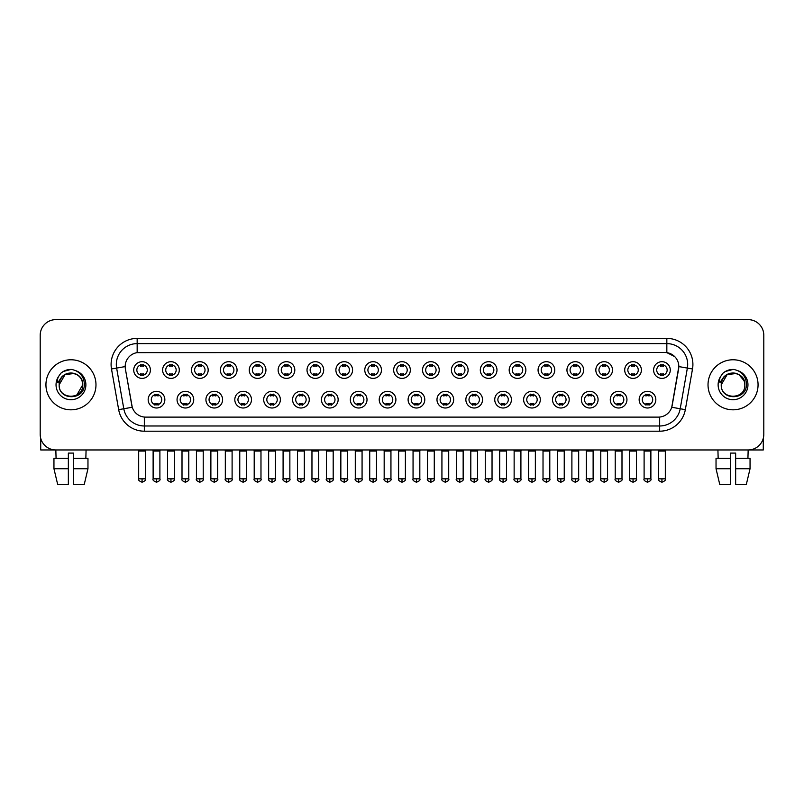 <?xml version="1.0" encoding="UTF-8"?>
<svg xmlns="http://www.w3.org/2000/svg" width="804" height="804" viewBox="0 0 804 804"><rect width="100%" height="100%" fill="white"/><g stroke="black" fill="none" stroke-linecap="round" stroke-linejoin="round"><path stroke-width="1.21" d="M193.734 399.658A8.341 8.341 0 0 1 185.392 408A8.341 8.341 0 0 1 177.051 399.658A8.341 8.341 0 0 1 185.392 391.317A8.341 8.341 0 0 1 193.734 399.658M180.176 399.658A5.216 5.216 0 0 0 185.392 404.864A5.216 5.216 0 0 0 190.598 399.658A5.216 5.216 0 0 0 185.392 394.442A5.216 5.216 0 0 0 180.176 399.658M222.607 399.658A8.341 8.341 0 0 1 214.266 408A8.341 8.341 0 0 1 205.924 399.658A8.341 8.341 0 0 1 214.266 391.317A8.341 8.341 0 0 1 222.607 399.658M209.06 399.658A5.216 5.216 0 0 0 214.266 404.864A5.216 5.216 0 0 0 219.482 399.658A5.216 5.216 0 0 0 214.266 394.442A5.216 5.216 0 0 0 209.06 399.658M251.491 399.658A8.341 8.341 0 0 1 243.15 408A8.341 8.341 0 0 1 234.808 399.658A8.341 8.341 0 0 1 243.15 391.317A8.341 8.341 0 0 1 251.491 399.658M237.944 399.658A5.216 5.216 0 0 0 243.15 404.864A5.216 5.216 0 0 0 248.366 399.658A5.216 5.216 0 0 0 243.15 394.442A5.216 5.216 0 0 0 237.944 399.658M280.375 399.658A8.341 8.341 0 0 1 272.033 408A8.341 8.341 0 0 1 263.692 399.658A8.341 8.341 0 0 1 272.033 391.317A8.341 8.341 0 0 1 280.375 399.658M266.817 399.658A5.216 5.216 0 0 0 272.033 404.864A5.216 5.216 0 0 0 277.249 399.658A5.216 5.216 0 0 0 272.033 394.442A5.216 5.216 0 0 0 266.817 399.658M309.259 399.658A8.341 8.341 0 0 1 300.917 408A8.341 8.341 0 0 1 292.576 399.658A8.341 8.341 0 0 1 300.917 391.317A8.341 8.341 0 0 1 309.259 399.658M295.701 399.658A5.216 5.216 0 0 0 300.917 404.864A5.216 5.216 0 0 0 306.133 399.658A5.216 5.216 0 0 0 300.917 394.442A5.216 5.216 0 0 0 295.701 399.658M338.142 399.658A8.341 8.341 0 0 1 329.801 408A8.341 8.341 0 0 1 321.459 399.658A8.341 8.341 0 0 1 329.801 391.317A8.341 8.341 0 0 1 338.142 399.658M324.585 399.658A5.216 5.216 0 0 0 329.801 404.864A5.216 5.216 0 0 0 335.007 399.658A5.216 5.216 0 0 0 329.801 394.442A5.216 5.216 0 0 0 324.585 399.658M367.016 399.658A8.341 8.341 0 0 1 358.674 408A8.341 8.341 0 0 1 350.333 399.658A8.341 8.341 0 0 1 358.674 391.317A8.341 8.341 0 0 1 367.016 399.658M353.469 399.658A5.216 5.216 0 0 0 358.674 404.864A5.216 5.216 0 0 0 363.89 399.658A5.216 5.216 0 0 0 358.674 394.442A5.216 5.216 0 0 0 353.469 399.658M395.9 399.658A8.341 8.341 0 0 1 387.558 408A8.341 8.341 0 0 1 379.217 399.658A8.341 8.341 0 0 1 387.558 391.317A8.341 8.341 0 0 1 395.9 399.658M382.342 399.658A5.216 5.216 0 0 0 387.558 404.864A5.216 5.216 0 0 0 392.774 399.658A5.216 5.216 0 0 0 387.558 394.442A5.216 5.216 0 0 0 382.342 399.658M424.783 399.658A8.341 8.341 0 0 1 416.442 408A8.341 8.341 0 0 1 408.1 399.658A8.341 8.341 0 0 1 416.442 391.317A8.341 8.341 0 0 1 424.783 399.658M411.226 399.658A5.216 5.216 0 0 0 416.442 404.864A5.216 5.216 0 0 0 421.658 399.658A5.216 5.216 0 0 0 416.442 394.442A5.216 5.216 0 0 0 411.226 399.658M453.667 399.658A8.341 8.341 0 0 1 445.326 408A8.341 8.341 0 0 1 436.984 399.658A8.341 8.341 0 0 1 445.326 391.317A8.341 8.341 0 0 1 453.667 399.658M440.11 399.658A5.216 5.216 0 0 0 445.326 404.864A5.216 5.216 0 0 0 450.531 399.658A5.216 5.216 0 0 0 445.326 394.442A5.216 5.216 0 0 0 440.11 399.658M482.541 399.658A8.341 8.341 0 0 1 474.199 408A8.341 8.341 0 0 1 465.858 399.658A8.341 8.341 0 0 1 474.199 391.317A8.341 8.341 0 0 1 482.541 399.658M468.993 399.658A5.216 5.216 0 0 0 474.199 404.864A5.216 5.216 0 0 0 479.415 399.658A5.216 5.216 0 0 0 474.199 394.442A5.216 5.216 0 0 0 468.993 399.658M511.424 399.658A8.341 8.341 0 0 1 503.083 408A8.341 8.341 0 0 1 494.741 399.658A8.341 8.341 0 0 1 503.083 391.317A8.341 8.341 0 0 1 511.424 399.658M497.867 399.658A5.216 5.216 0 0 0 503.083 404.864A5.216 5.216 0 0 0 508.299 399.658A5.216 5.216 0 0 0 503.083 394.442A5.216 5.216 0 0 0 497.867 399.658M540.308 399.658A8.341 8.341 0 0 1 531.967 408A8.341 8.341 0 0 1 523.625 399.658A8.341 8.341 0 0 1 531.967 391.317A8.341 8.341 0 0 1 540.308 399.658M526.751 399.658A5.216 5.216 0 0 0 531.967 404.864A5.216 5.216 0 0 0 537.183 399.658A5.216 5.216 0 0 0 531.967 394.442A5.216 5.216 0 0 0 526.751 399.658M569.192 399.658A8.341 8.341 0 0 1 560.85 408A8.341 8.341 0 0 1 552.509 399.658A8.341 8.341 0 0 1 560.85 391.317A8.341 8.341 0 0 1 569.192 399.658M555.634 399.658A5.216 5.216 0 0 0 560.85 404.864A5.216 5.216 0 0 0 566.056 399.658A5.216 5.216 0 0 0 560.85 394.442A5.216 5.216 0 0 0 555.634 399.658M598.075 399.658A8.341 8.341 0 0 1 589.734 408A8.341 8.341 0 0 1 581.392 399.658A8.341 8.341 0 0 1 589.734 391.317A8.341 8.341 0 0 1 598.075 399.658M584.518 399.658A5.216 5.216 0 0 0 589.734 404.864A5.216 5.216 0 0 0 594.94 399.658A5.216 5.216 0 0 0 589.734 394.442A5.216 5.216 0 0 0 584.518 399.658M626.949 399.658A8.341 8.341 0 0 1 618.608 408A8.341 8.341 0 0 1 610.266 399.658A8.341 8.341 0 0 1 618.608 391.317A8.341 8.341 0 0 1 626.949 399.658M613.402 399.658A5.216 5.216 0 0 0 618.608 404.864A5.216 5.216 0 0 0 623.824 399.658A5.216 5.216 0 0 0 618.608 394.442A5.216 5.216 0 0 0 613.402 399.658M655.833 399.658A8.341 8.341 0 0 1 647.491 408A8.341 8.341 0 0 1 639.15 399.658A8.341 8.341 0 0 1 647.491 391.317A8.341 8.341 0 0 1 655.833 399.658M642.275 399.658A5.216 5.216 0 0 0 647.491 404.864A5.216 5.216 0 0 0 652.707 399.658A5.216 5.216 0 0 0 647.491 394.442A5.216 5.216 0 0 0 642.275 399.658M164.85 399.658A8.341 8.341 0 0 1 156.509 408A8.341 8.341 0 0 1 148.167 399.658A8.341 8.341 0 0 1 156.509 391.317A8.341 8.341 0 0 1 164.85 399.658M151.293 399.658A5.216 5.216 0 0 0 156.509 404.864A5.216 5.216 0 0 0 161.725 399.658A5.216 5.216 0 0 0 156.509 394.442A5.216 5.216 0 0 0 151.293 399.658M179.292 370.041A8.341 8.341 0 0 1 170.95 378.382A8.341 8.341 0 0 1 162.609 370.041A8.341 8.341 0 0 1 170.95 361.699A8.341 8.341 0 0 1 179.292 370.041M165.735 370.041A5.216 5.216 0 0 0 170.95 375.257A5.216 5.216 0 0 0 176.166 370.041A5.216 5.216 0 0 0 170.95 364.825A5.216 5.216 0 0 0 165.735 370.041M208.176 370.041A8.341 8.341 0 0 1 199.834 378.382A8.341 8.341 0 0 1 191.493 370.041A8.341 8.341 0 0 1 199.834 361.699A8.341 8.341 0 0 1 208.176 370.041M194.618 370.041A5.216 5.216 0 0 0 199.834 375.257A5.216 5.216 0 0 0 205.04 370.041A5.216 5.216 0 0 0 199.834 364.825A5.216 5.216 0 0 0 194.618 370.041M237.049 370.041A8.341 8.341 0 0 1 228.708 378.382A8.341 8.341 0 0 1 220.366 370.041A8.341 8.341 0 0 1 228.708 361.699A8.341 8.341 0 0 1 237.049 370.041M223.502 370.041A5.216 5.216 0 0 0 228.708 375.257A5.216 5.216 0 0 0 233.924 370.041A5.216 5.216 0 0 0 228.708 364.825A5.216 5.216 0 0 0 223.502 370.041M265.933 370.041A8.341 8.341 0 0 1 257.592 378.382A8.341 8.341 0 0 1 249.25 370.041A8.341 8.341 0 0 1 257.592 361.699A8.341 8.341 0 0 1 265.933 370.041M252.376 370.041A5.216 5.216 0 0 0 257.592 375.257A5.216 5.216 0 0 0 262.807 370.041A5.216 5.216 0 0 0 257.592 364.825A5.216 5.216 0 0 0 252.376 370.041M294.817 370.041A8.341 8.341 0 0 1 286.475 378.382A8.341 8.341 0 0 1 278.134 370.041A8.341 8.341 0 0 1 286.475 361.699A8.341 8.341 0 0 1 294.817 370.041M281.259 370.041A5.216 5.216 0 0 0 286.475 375.257A5.216 5.216 0 0 0 291.691 370.041A5.216 5.216 0 0 0 286.475 364.825A5.216 5.216 0 0 0 281.259 370.041M323.7 370.041A8.341 8.341 0 0 1 315.359 378.382A8.341 8.341 0 0 1 307.017 370.041A8.341 8.341 0 0 1 315.359 361.699A8.341 8.341 0 0 1 323.7 370.041M310.143 370.041A5.216 5.216 0 0 0 315.359 375.257A5.216 5.216 0 0 0 320.565 370.041A5.216 5.216 0 0 0 315.359 364.825A5.216 5.216 0 0 0 310.143 370.041M352.574 370.041A8.341 8.341 0 0 1 344.233 378.382A8.341 8.341 0 0 1 335.891 370.041A8.341 8.341 0 0 1 344.233 361.699A8.341 8.341 0 0 1 352.574 370.041M339.027 370.041A5.216 5.216 0 0 0 344.233 375.257A5.216 5.216 0 0 0 349.449 370.041A5.216 5.216 0 0 0 344.233 364.825A5.216 5.216 0 0 0 339.027 370.041M381.458 370.041A8.341 8.341 0 0 1 373.116 378.382A8.341 8.341 0 0 1 364.775 370.041A8.341 8.341 0 0 1 373.116 361.699A8.341 8.341 0 0 1 381.458 370.041M367.9 370.041A5.216 5.216 0 0 0 373.116 375.257A5.216 5.216 0 0 0 378.332 370.041A5.216 5.216 0 0 0 373.116 364.825A5.216 5.216 0 0 0 367.9 370.041M410.341 370.041A8.341 8.341 0 0 1 402 378.382A8.341 8.341 0 0 1 393.658 370.041A8.341 8.341 0 0 1 402 361.699A8.341 8.341 0 0 1 410.341 370.041M396.784 370.041A5.216 5.216 0 0 0 402 375.257A5.216 5.216 0 0 0 407.216 370.041A5.216 5.216 0 0 0 402 364.825A5.216 5.216 0 0 0 396.784 370.041M439.225 370.041A8.341 8.341 0 0 1 430.884 378.382A8.341 8.341 0 0 1 422.542 370.041A8.341 8.341 0 0 1 430.884 361.699A8.341 8.341 0 0 1 439.225 370.041M425.668 370.041A5.216 5.216 0 0 0 430.884 375.257A5.216 5.216 0 0 0 436.1 370.041A5.216 5.216 0 0 0 430.884 364.825A5.216 5.216 0 0 0 425.668 370.041M468.109 370.041A8.341 8.341 0 0 1 459.767 378.382A8.341 8.341 0 0 1 451.426 370.041A8.341 8.341 0 0 1 459.767 361.699A8.341 8.341 0 0 1 468.109 370.041M454.551 370.041A5.216 5.216 0 0 0 459.767 375.257A5.216 5.216 0 0 0 464.973 370.041A5.216 5.216 0 0 0 459.767 364.825A5.216 5.216 0 0 0 454.551 370.041M496.983 370.041A8.341 8.341 0 0 1 488.641 378.382A8.341 8.341 0 0 1 480.3 370.041A8.341 8.341 0 0 1 488.641 361.699A8.341 8.341 0 0 1 496.983 370.041M483.435 370.041A5.216 5.216 0 0 0 488.641 375.257A5.216 5.216 0 0 0 493.857 370.041A5.216 5.216 0 0 0 488.641 364.825A5.216 5.216 0 0 0 483.435 370.041M525.866 370.041A8.341 8.341 0 0 1 517.525 378.382A8.341 8.341 0 0 1 509.183 370.041A8.341 8.341 0 0 1 517.525 361.699A8.341 8.341 0 0 1 525.866 370.041M512.309 370.041A5.216 5.216 0 0 0 517.525 375.257A5.216 5.216 0 0 0 522.741 370.041A5.216 5.216 0 0 0 517.525 364.825A5.216 5.216 0 0 0 512.309 370.041M554.75 370.041A8.341 8.341 0 0 1 546.408 378.382A8.341 8.341 0 0 1 538.067 370.041A8.341 8.341 0 0 1 546.408 361.699A8.341 8.341 0 0 1 554.75 370.041M541.192 370.041A5.216 5.216 0 0 0 546.408 375.257A5.216 5.216 0 0 0 551.624 370.041A5.216 5.216 0 0 0 546.408 364.825A5.216 5.216 0 0 0 541.192 370.041M583.634 370.041A8.341 8.341 0 0 1 575.292 378.382A8.341 8.341 0 0 1 566.951 370.041A8.341 8.341 0 0 1 575.292 361.699A8.341 8.341 0 0 1 583.634 370.041M570.076 370.041A5.216 5.216 0 0 0 575.292 375.257A5.216 5.216 0 0 0 580.498 370.041A5.216 5.216 0 0 0 575.292 364.825A5.216 5.216 0 0 0 570.076 370.041M612.507 370.041A8.341 8.341 0 0 1 604.166 378.382A8.341 8.341 0 0 1 595.824 370.041A8.341 8.341 0 0 1 604.166 361.699A8.341 8.341 0 0 1 612.507 370.041M598.96 370.041A5.216 5.216 0 0 0 604.166 375.257A5.216 5.216 0 0 0 609.382 370.041A5.216 5.216 0 0 0 604.166 364.825A5.216 5.216 0 0 0 598.96 370.041M641.391 370.041A8.341 8.341 0 0 1 633.049 378.382A8.341 8.341 0 0 1 624.708 370.041A8.341 8.341 0 0 1 633.049 361.699A8.341 8.341 0 0 1 641.391 370.041M627.834 370.041A5.216 5.216 0 0 0 633.049 375.257A5.216 5.216 0 0 0 638.265 370.041A5.216 5.216 0 0 0 633.049 364.825A5.216 5.216 0 0 0 627.834 370.041M670.275 370.041A8.341 8.341 0 0 1 661.933 378.382A8.341 8.341 0 0 1 653.592 370.041A8.341 8.341 0 0 1 661.933 361.699A8.341 8.341 0 0 1 670.275 370.041M656.717 370.041A5.216 5.216 0 0 0 661.933 375.257A5.216 5.216 0 0 0 667.149 370.041A5.216 5.216 0 0 0 661.933 364.825A5.216 5.216 0 0 0 656.717 370.041M150.408 370.041A8.341 8.341 0 0 1 142.067 378.382A8.341 8.341 0 0 1 133.725 370.041A8.341 8.341 0 0 1 142.067 361.699A8.341 8.341 0 0 1 150.408 370.041M136.851 370.041A5.216 5.216 0 0 0 142.067 375.257A5.216 5.216 0 0 0 147.283 370.041A5.216 5.216 0 0 0 142.067 364.825A5.216 5.216 0 0 0 136.851 370.041M118.67 409.658L111.495 368.996A26.07 26.07 0 0 1 137.162 338.394L666.838 338.394A26.07 26.07 0 0 1 692.505 368.996L685.33 409.658A26.07 26.07 0 0 1 659.662 431.195L144.338 431.195A26.07 26.07 0 0 1 118.67 409.658L123.796 408.754L116.63 368.081A20.854 20.854 0 0 1 137.162 343.609L666.838 343.609A20.854 20.854 0 0 1 687.37 368.081L680.204 408.754A20.854 20.854 0 0 1 659.662 425.979L144.338 425.979A20.854 20.854 0 0 1 123.796 408.754L132.258 407.256L125.394 368.996A14.08 14.08 0 0 1 139.253 352.474L664.747 352.474A14.08 14.08 0 0 1 678.606 368.996L672.174 405.487A14.08 14.08 0 0 1 658.315 417.115L145.685 417.115A14.08 14.08 0 0 1 131.826 405.487L125.394 368.996L125.334 364.463M45.939 384.794A25.024 25.024 0 0 0 70.963 409.819A25.024 25.024 0 0 0 95.977 384.794A25.024 25.024 0 0 0 70.963 359.77A25.024 25.024 0 0 0 45.939 384.794A25.024 25.024 0 0 0 70.963 409.819A25.024 25.024 0 0 0 95.977 384.794A25.024 25.024 0 0 0 70.963 359.77A25.024 25.024 0 0 0 45.939 384.794M708.022 384.794A25.024 25.024 0 0 0 733.037 409.819A25.024 25.024 0 0 0 758.061 384.794A25.024 25.024 0 0 0 733.037 359.77A25.024 25.024 0 0 0 708.022 384.794A25.024 25.024 0 0 0 733.037 409.819A25.024 25.024 0 0 0 758.061 384.794A25.024 25.024 0 0 0 733.037 359.77A25.024 25.024 0 0 0 708.022 384.794M137.162 338.394L137.162 352.634L664.747 352.474L666.838 352.634L674.697 356.594M658.315 417.115L145.685 417.115M687.37 368.081L678.827 366.584L671.742 407.256L680.204 408.754L687.37 368.081L692.505 368.996M763.8 335.268A15.638 15.638 0 0 0 748.162 319.63L55.838 319.63A15.638 15.638 0 0 0 40.2 335.268L40.2 434.321A15.638 15.638 0 0 0 55.838 449.959L748.162 449.959A15.638 15.638 0 0 0 763.8 434.321L763.8 335.268L763.8 434.321M40.2 335.268L40.2 434.321M748.162 319.63L55.838 319.63M56.069 458.3L55.838 449.959L748.162 449.959L747.931 458.3M140.499 375.558L140.499 373.719A4 4 0 0 0 143.635 373.719L143.635 375.558M142.067 478.842L138.68 478.842C137.987 479.928 139.122 481.053 142.067 482.229L142.067 478.842L145.454 478.842L145.454 451.054L138.68 451.054L138.409 449.959M145.454 451.054L145.725 449.959M143.635 364.524L143.635 366.363A4 4 0 0 0 140.499 366.363L140.499 364.524M154.941 405.176L154.941 403.337A4 4 0 0 0 158.076 403.337L158.076 405.176M156.509 478.842L153.122 478.842C152.428 479.928 153.564 481.053 156.509 482.229L156.509 478.842L159.895 478.842L159.895 451.054L153.122 451.054L152.85 449.959M159.895 451.054L160.167 449.959M158.076 394.141L158.076 395.97A4 4 0 0 0 154.941 395.97L154.941 394.141M169.383 375.558L169.383 373.719A4 4 0 0 0 172.508 373.719L172.508 375.558M170.95 478.842L167.564 478.842C166.87 479.928 168.006 481.053 170.95 482.229L170.95 478.842L174.337 478.842L174.337 451.054L167.564 451.054L167.282 449.959M174.337 451.054L174.609 449.959M172.508 364.524L172.508 366.363A4 4 0 0 0 169.383 366.363L169.383 364.524M198.266 375.558L198.266 373.719A4 4 0 0 0 201.392 373.719L201.392 375.558M199.834 478.842L196.437 478.842C195.754 479.928 196.879 481.053 199.834 482.229L199.834 478.842L203.221 478.842L203.221 451.054L196.437 451.054L196.166 449.959M203.221 451.054L203.492 449.959M201.392 364.524L201.392 366.363A4 4 0 0 0 198.266 366.363L198.266 364.524M227.15 375.558L227.15 373.719A4 4 0 0 0 230.276 373.719L230.276 375.558M228.708 478.842L225.321 478.842C224.638 479.928 225.763 481.053 228.708 482.229L228.708 478.842L232.105 478.842L232.105 451.054L225.321 451.054L225.05 449.959M232.105 451.054L232.376 449.959M230.276 364.524L230.276 366.363A4 4 0 0 0 227.15 366.363L227.15 364.524M256.034 375.558L256.034 373.719A4 4 0 0 0 259.159 373.719L259.159 375.558M257.592 478.842L254.205 478.842C253.521 479.928 254.647 481.053 257.592 482.229L257.592 478.842L260.978 478.842L260.978 451.054L254.205 451.054L253.933 449.959M260.978 451.054L261.26 449.959M259.159 364.524L259.159 366.363A4 4 0 0 0 256.034 366.363L256.034 364.524M183.825 405.176L183.825 403.337A4 4 0 0 0 186.95 403.337L186.95 405.176M185.392 478.842L182.005 478.842C181.312 479.928 182.438 481.053 185.392 482.229L185.392 478.842L188.779 478.842L188.779 451.054L182.005 451.054L181.724 449.959M188.779 451.054L189.051 449.959M186.95 394.141L186.95 395.97A4 4 0 0 0 183.825 395.97L183.825 394.141M212.708 405.176L212.708 403.337A4 4 0 0 0 215.834 403.337L215.834 405.176M214.266 478.842L210.879 478.842C210.196 479.928 211.321 481.053 214.266 482.229L214.266 478.842L217.663 478.842L217.663 451.054L210.879 451.054L210.608 449.959M217.663 451.054L217.934 449.959M215.834 394.141L215.834 395.97A4 4 0 0 0 212.708 395.97L212.708 394.141M241.592 405.176L241.592 403.337A4 4 0 0 0 244.717 403.337L244.717 405.176M243.15 478.842L239.763 478.842C239.079 479.928 240.205 481.053 243.15 482.229L243.15 478.842L246.537 478.842L246.537 451.054L239.763 451.054L239.491 449.959M246.537 451.054L246.818 449.959M244.717 394.141L244.717 395.97A4 4 0 0 0 241.592 395.97L241.592 394.141M59.717 381.257L59.154 384.794C58.511 400.804 84.4 400.513 84.319 384.794C84.37 378.292 81.465 373.569 75.616 370.624L72.089 369.468C67.837 369.217 64.099 370.463 60.853 373.217L58.722 376.262C57.436 378.453 57.144 380.573 57.878 382.624L61.677 376.996C65.204 373.458 69.415 372.292 74.3 373.498A11.789 11.789 0 0 0 59.717 381.257M82.058 380.845C78.39 368.483 58.461 372.091 59.174 384.794L65.064 374.594L74.3 373.498C79.566 375.367 82.38 379.136 82.742 384.794C83.465 400 58.451 400 59.174 384.794C58.451 369.589 83.465 369.589 82.742 384.794L76.852 395.005M60.883 373.187L63.275 371.488L71.074 369.428L63.275 371.488L60.883 373.187L63.275 371.488L71.074 369.428L63.275 371.488L60.883 373.187M721.801 381.257L721.238 384.794C720.595 400.804 746.484 400.513 746.403 384.794C746.454 378.292 743.549 373.569 737.7 370.624L734.173 369.468C729.921 369.217 726.183 370.463 722.937 373.217L720.806 376.262C719.52 378.453 719.228 380.573 719.962 382.624L723.761 376.996C727.288 373.458 731.499 372.292 736.384 373.498A11.789 11.789 0 0 0 721.801 381.257L721.258 384.794C720.535 369.589 745.549 369.589 744.826 384.794C745.549 400 720.535 400 721.258 384.794L727.148 374.594L736.384 373.498C741.65 375.367 744.464 379.136 744.826 384.794M736.384 373.498L738.936 374.594L744.142 380.845M722.967 373.187L725.359 371.488L733.158 369.428L725.359 371.488L722.967 373.187L725.359 371.488L733.158 369.428L725.359 371.488L722.967 373.187M40.723 438.331L40.723 449.959L101.193 449.959M763.277 438.331L763.277 449.959L702.807 449.959M68.35 458.3L68.35 468.732L53.948 468.732L57.657 484.37L53.948 468.732L53.948 458.3L68.35 458.3L68.35 453.094L73.566 453.094L73.566 458.3L87.968 458.3L87.968 468.732L84.259 484.37L87.968 468.732L73.566 468.732L73.566 458.3M86.078 449.959L85.847 458.3M68.35 468.732L68.35 484.37L57.657 484.37M84.259 484.37L73.566 484.37L73.566 468.732M716.032 458.3L716.032 468.732L719.741 484.37L716.032 468.732L716.032 458.3L730.434 458.3L730.434 453.094L735.65 453.094L735.65 458.3L750.052 458.3L750.052 468.732L746.343 484.37L750.052 468.732L735.65 468.732L735.65 458.3L735.65 484.37L746.343 484.37M730.434 458.3L730.434 484.37L719.741 484.37M716.032 468.732L730.434 468.732M717.922 449.959L718.153 458.3M284.907 375.558L284.907 373.719A4 4 0 0 0 288.043 373.719L288.043 375.558M286.475 478.842L283.088 478.842C282.395 479.928 283.531 481.053 286.475 482.229L286.475 478.842L289.862 478.842L289.862 451.054L283.088 451.054L282.807 449.959M289.862 451.054L290.133 449.959M288.043 364.524L288.043 366.363A4 4 0 0 0 284.907 366.363L284.907 364.524M313.791 375.558L313.791 373.719A4 4 0 0 0 316.917 373.719L316.917 375.558M315.359 478.842L311.962 478.842C311.279 479.928 312.404 481.053 315.359 482.229L315.359 478.842L318.746 478.842L318.746 451.054L311.962 451.054L311.691 449.959M318.746 451.054L319.017 449.959M316.917 364.524L316.917 366.363A4 4 0 0 0 313.791 366.363L313.791 364.524M342.675 375.558L342.675 373.719A4 4 0 0 0 345.8 373.719L345.8 375.558M344.233 478.842L340.846 478.842C340.162 479.928 341.288 481.053 344.233 482.229L344.233 478.842L347.629 478.842L347.629 451.054L340.846 451.054L340.574 449.959M347.629 451.054L347.901 449.959M345.8 364.524L345.8 366.363A4 4 0 0 0 342.675 366.363L342.675 364.524M270.466 405.176L270.466 403.337A4 4 0 0 0 273.601 403.337L273.601 405.176M272.033 478.842L268.647 478.842C267.953 479.928 269.089 481.053 272.033 482.229L272.033 478.842L275.42 478.842L275.42 451.054L268.647 451.054L268.375 449.959M275.42 451.054L275.692 449.959M273.601 394.141L273.601 395.97A4 4 0 0 0 270.466 395.97L270.466 394.141M299.349 405.176L299.349 403.337A4 4 0 0 0 302.475 403.337L302.475 405.176M300.917 478.842L297.53 478.842C296.837 479.928 297.972 481.053 300.917 482.229L300.917 478.842L304.304 478.842L304.304 451.054L297.53 451.054L297.249 449.959M304.304 451.054L304.575 449.959M302.475 394.141L302.475 395.97A4 4 0 0 0 299.349 395.97L299.349 394.141M328.233 405.176L328.233 403.337A4 4 0 0 0 331.359 403.337L331.359 405.176M329.801 478.842L326.404 478.842C325.721 479.928 326.846 481.053 329.801 482.229L329.801 478.842L333.188 478.842L333.188 451.054L326.404 451.054L326.133 449.959M333.188 451.054L333.459 449.959M331.359 394.141L331.359 395.97A4 4 0 0 0 328.233 395.97L328.233 394.141M371.559 375.558L371.559 373.719A4 4 0 0 0 374.684 373.719L374.684 375.558M373.116 478.842L369.729 478.842C369.046 479.928 370.172 481.053 373.116 482.229L373.116 478.842L376.503 478.842L376.503 451.054L369.729 451.054L369.458 449.959M376.503 451.054L376.785 449.959M374.684 364.524L374.684 366.363A4 4 0 0 0 371.559 366.363L371.559 364.524M400.432 375.558L400.432 373.719A4 4 0 0 0 403.568 373.719L403.568 375.558M402 478.842L398.613 478.842C397.92 479.928 399.055 481.053 402 482.229L402 478.842L405.387 478.842L405.387 451.054L398.613 451.054L398.342 449.959M405.387 451.054L405.658 449.959M403.568 364.524L403.568 366.363A4 4 0 0 0 400.432 366.363L400.432 364.524M429.316 375.558L429.316 373.719A4 4 0 0 0 432.441 373.719L432.441 375.558M430.884 478.842L427.497 478.842C426.803 479.928 427.939 481.053 430.884 482.229L430.884 478.842L434.271 478.842L434.271 451.054L427.497 451.054L427.215 449.959M434.271 451.054L434.542 449.959M432.441 364.524L432.441 366.363A4 4 0 0 0 429.316 366.363L429.316 364.524M458.2 375.558L458.2 373.719A4 4 0 0 0 461.325 373.719L461.325 375.558M459.767 478.842L456.37 478.842C455.687 479.928 456.813 481.053 459.767 482.229L459.767 478.842L463.154 478.842L463.154 451.054L456.37 451.054L456.099 449.959M463.154 451.054L463.426 449.959M461.325 364.524L461.325 366.363A4 4 0 0 0 458.2 366.363L458.2 364.524M487.083 375.558L487.083 373.719A4 4 0 0 0 490.209 373.719L490.209 375.558M488.641 478.842L485.254 478.842C484.571 479.928 485.696 481.053 488.641 482.229L488.641 478.842L492.038 478.842L492.038 451.054L485.254 451.054L484.983 449.959M492.038 451.054L492.309 449.959M490.209 364.524L490.209 366.363A4 4 0 0 0 487.083 366.363L487.083 364.524M357.117 405.176L357.117 403.337A4 4 0 0 0 360.242 403.337L360.242 405.176M358.674 478.842L355.288 478.842C354.604 479.928 355.73 481.053 358.674 482.229L358.674 478.842L362.071 478.842L362.071 451.054L355.288 451.054L355.016 449.959M362.071 451.054L362.343 449.959M360.242 394.141L360.242 395.97A4 4 0 0 0 357.117 395.97L357.117 394.141M385.99 405.176L385.99 403.337A4 4 0 0 0 389.126 403.337L389.126 405.176M387.558 478.842L384.171 478.842C383.488 479.928 384.613 481.053 387.558 482.229L387.558 478.842L390.945 478.842L390.945 451.054L384.171 451.054L383.9 449.959M390.945 451.054L391.226 449.959M389.126 394.141L389.126 395.97A4 4 0 0 0 385.99 395.97L385.99 394.141M414.874 405.176L414.874 403.337A4 4 0 0 0 418.01 403.337L418.01 405.176M416.442 478.842L413.055 478.842C412.362 479.928 413.497 481.053 416.442 482.229L416.442 478.842L419.829 478.842L419.829 451.054L413.055 451.054L412.774 449.959M419.829 451.054L420.1 449.959M418.01 394.141L418.01 395.97A4 4 0 0 0 414.874 395.97L414.874 394.141M443.758 405.176L443.758 403.337A4 4 0 0 0 446.883 403.337L446.883 405.176M445.326 478.842L441.929 478.842C441.245 479.928 442.371 481.053 445.326 482.229L445.326 478.842L448.712 478.842L448.712 451.054L441.929 451.054L441.657 449.959M448.712 451.054L448.984 449.959M446.883 394.141L446.883 395.97A4 4 0 0 0 443.758 395.97L443.758 394.141M472.641 405.176L472.641 403.337A4 4 0 0 0 475.767 403.337L475.767 405.176M474.199 478.842L470.812 478.842C470.129 479.928 471.255 481.053 474.199 482.229L474.199 478.842L477.596 478.842L477.596 451.054L470.812 451.054L470.541 449.959M477.596 451.054L477.867 449.959M475.767 394.141L475.767 395.97A4 4 0 0 0 472.641 395.97L472.641 394.141M515.957 375.558L515.957 373.719A4 4 0 0 0 519.093 373.719L519.093 375.558M517.525 478.842L514.138 478.842C513.454 479.928 514.58 481.053 517.525 482.229L517.525 478.842L520.912 478.842L520.912 451.054L514.138 451.054L513.867 449.959M520.912 451.054L521.193 449.959M519.093 364.524L519.093 366.363A4 4 0 0 0 515.957 366.363L515.957 364.524M544.841 375.558L544.841 373.719A4 4 0 0 0 547.966 373.719L547.966 375.558M546.408 478.842L543.022 478.842C542.328 479.928 543.464 481.053 546.408 482.229L546.408 478.842L549.795 478.842L549.795 451.054L543.022 451.054L542.74 449.959M549.795 451.054L550.067 449.959M547.966 364.524L547.966 366.363A4 4 0 0 0 544.841 366.363L544.841 364.524M573.724 375.558L573.724 373.719A4 4 0 0 0 576.85 373.719L576.85 375.558M575.292 478.842L571.895 478.842C571.212 479.928 572.337 481.053 575.292 482.229L575.292 478.842L578.679 478.842L578.679 451.054L571.895 451.054L571.624 449.959M578.679 451.054L578.95 449.959M576.85 364.524L576.85 366.363A4 4 0 0 0 573.724 366.363L573.724 364.524M602.608 375.558L602.608 373.719A4 4 0 0 0 605.734 373.719L605.734 375.558M604.166 478.842L600.779 478.842C600.096 479.928 601.221 481.053 604.166 482.229L604.166 478.842L607.563 478.842L607.563 451.054L600.779 451.054L600.508 449.959M607.563 451.054L607.834 449.959M605.734 364.524L605.734 366.363A4 4 0 0 0 602.608 366.363L602.608 364.524M631.492 375.558L631.492 373.719A4 4 0 0 0 634.617 373.719L634.617 375.558M633.049 478.842L629.663 478.842C628.979 479.928 630.105 481.053 633.049 482.229L633.049 478.842L636.436 478.842L636.436 451.054L629.663 451.054L629.391 449.959M636.436 451.054L636.718 449.959M634.617 364.524L634.617 366.363A4 4 0 0 0 631.492 366.363L631.492 364.524M660.365 375.558L660.365 373.719A4 4 0 0 0 663.501 373.719L663.501 375.558M661.933 478.842L658.546 478.842C657.853 479.928 658.989 481.053 661.933 482.229L661.933 478.842L665.32 478.842L665.32 451.054L658.546 451.054L658.275 449.959M665.32 451.054L665.591 449.959M663.501 364.524L663.501 366.363A4 4 0 0 0 660.365 366.363L660.365 364.524M501.525 405.176L501.525 403.337A4 4 0 0 0 504.651 403.337L504.651 405.176M503.083 478.842L499.696 478.842C499.013 479.928 500.138 481.053 503.083 482.229L503.083 478.842L506.47 478.842L506.47 451.054L499.696 451.054L499.425 449.959M506.47 451.054L506.751 449.959M504.651 394.141L504.651 395.97A4 4 0 0 0 501.525 395.97L501.525 394.141M530.399 405.176L530.399 403.337A4 4 0 0 0 533.534 403.337L533.534 405.176M531.967 478.842L528.58 478.842C527.886 479.928 529.022 481.053 531.967 482.229L531.967 478.842L535.353 478.842L535.353 451.054L528.58 451.054L528.308 449.959M535.353 451.054L535.625 449.959M533.534 394.141L533.534 395.97A4 4 0 0 0 530.399 395.97L530.399 394.141M559.282 405.176L559.282 403.337A4 4 0 0 0 562.408 403.337L562.408 405.176M560.85 478.842L557.463 478.842C556.77 479.928 557.906 481.053 560.85 482.229L560.85 478.842L564.237 478.842L564.237 451.054L557.463 451.054L557.182 449.959M564.237 451.054L564.509 449.959M562.408 394.141L562.408 395.97A4 4 0 0 0 559.282 395.97L559.282 394.141M588.166 405.176L588.166 403.337A4 4 0 0 0 591.292 403.337L591.292 405.176M589.734 478.842L586.337 478.842C585.654 479.928 586.779 481.053 589.734 482.229L589.734 478.842L593.121 478.842L593.121 451.054L586.337 451.054L586.066 449.959M593.121 451.054L593.392 449.959M591.292 394.141L591.292 395.97A4 4 0 0 0 588.166 395.97L588.166 394.141M617.05 405.176L617.05 403.337A4 4 0 0 0 620.175 403.337L620.175 405.176M618.608 478.842L615.221 478.842C614.537 479.928 615.663 481.053 618.608 482.229L618.608 478.842L621.994 478.842L621.994 451.054L615.221 451.054L614.949 449.959M621.994 451.054L622.276 449.959M620.175 394.141L620.175 395.97A4 4 0 0 0 617.05 395.97L617.05 394.141M645.924 405.176L645.924 403.337A4 4 0 0 0 649.059 403.337L649.059 405.176M647.491 478.842L644.104 478.842C643.411 479.928 644.547 481.053 647.491 482.229L647.491 478.842L650.878 478.842L650.878 451.054L644.104 451.054L643.833 449.959M650.878 451.054L651.15 449.959M649.059 394.141L649.059 395.97A4 4 0 0 0 645.924 395.97L645.924 394.141M666.838 338.394L666.838 352.634M111.495 368.996L116.63 368.081A20.854 20.854 0 0 1 116.309 364.463M116.63 368.081L125.173 366.584M659.662 417.055L659.662 431.195M144.338 431.195L144.338 417.055M680.204 408.754L685.33 409.658M58.722 376.262A14.914 14.914 0 0 0 70.963 399.709A14.914 14.914 0 0 0 75.616 370.624M720.806 376.262A14.914 14.914 0 0 0 733.037 399.709A14.914 14.914 0 0 0 737.7 370.624M138.68 478.842L138.68 451.054M145.454 478.842C146.147 479.928 145.011 481.053 142.067 482.229M153.122 478.842L153.122 451.054M159.895 478.842C160.589 479.928 159.453 481.053 156.509 482.229M167.564 478.842L167.564 451.054M174.337 478.842C175.021 479.928 173.895 481.053 170.95 482.229M196.437 478.842L196.437 451.054M203.221 478.842C203.904 479.928 202.779 481.053 199.834 482.229M225.321 478.842L225.321 451.054M232.105 478.842C232.788 479.928 231.663 481.053 228.708 482.229M254.205 478.842L254.205 451.054M260.978 478.842C261.672 479.928 260.536 481.053 257.592 482.229M182.005 478.842L182.005 451.054M188.779 478.842C189.463 479.928 188.337 481.053 185.392 482.229M210.879 478.842L210.879 451.054M217.663 478.842C218.346 479.928 217.221 481.053 214.266 482.229M239.763 478.842L239.763 451.054M246.537 478.842C247.23 479.928 246.094 481.053 243.15 482.229M283.088 478.842L283.088 451.054M289.862 478.842C290.546 479.928 289.42 481.053 286.475 482.229M311.962 478.842L311.962 451.054M318.746 478.842C319.429 479.928 318.304 481.053 315.359 482.229M340.846 478.842L340.846 451.054M347.629 478.842C348.313 479.928 347.187 481.053 344.233 482.229M268.647 478.842L268.647 451.054M275.42 478.842C276.114 479.928 274.978 481.053 272.033 482.229M297.53 478.842L297.53 451.054M304.304 478.842C304.987 479.928 303.862 481.053 300.917 482.229M326.404 478.842L326.404 451.054M333.188 478.842C333.871 479.928 332.745 481.053 329.801 482.229M369.729 478.842L369.729 451.054M376.503 478.842C377.197 479.928 376.061 481.053 373.116 482.229M398.613 478.842L398.613 451.054M405.387 478.842C406.08 479.928 404.945 481.053 402 482.229M427.497 478.842L427.497 451.054M434.271 478.842C434.954 479.928 433.828 481.053 430.884 482.229M456.37 478.842L456.37 451.054M463.154 478.842C463.838 479.928 462.712 481.053 459.767 482.229M485.254 478.842L485.254 451.054M492.038 478.842C492.721 479.928 491.596 481.053 488.641 482.229M355.288 478.842L355.288 451.054M362.071 478.842C362.755 479.928 361.629 481.053 358.674 482.229M384.171 478.842L384.171 451.054M390.945 478.842C391.638 479.928 390.503 481.053 387.558 482.229M413.055 478.842L413.055 451.054M419.829 478.842C420.512 479.928 419.386 481.053 416.442 482.229M441.929 478.842L441.929 451.054M448.712 478.842C449.396 479.928 448.27 481.053 445.326 482.229M470.812 478.842L470.812 451.054M477.596 478.842C478.279 479.928 477.154 481.053 474.199 482.229M514.138 478.842L514.138 451.054M520.912 478.842C521.605 479.928 520.469 481.053 517.525 482.229M543.022 478.842L543.022 451.054M549.795 478.842C550.479 479.928 549.353 481.053 546.408 482.229M571.895 478.842L571.895 451.054M578.679 478.842C579.362 479.928 578.237 481.053 575.292 482.229M600.779 478.842L600.779 451.054M607.563 478.842C608.246 479.928 607.12 481.053 604.166 482.229M629.663 478.842L629.663 451.054M636.436 478.842C637.13 479.928 635.994 481.053 633.049 482.229M658.546 478.842L658.546 451.054M665.32 478.842C666.014 479.928 664.878 481.053 661.933 482.229M499.696 478.842L499.696 451.054M506.47 478.842C507.163 479.928 506.028 481.053 503.083 482.229M528.58 478.842L528.58 451.054M535.353 478.842C536.047 479.928 534.911 481.053 531.967 482.229M557.463 478.842L557.463 451.054M564.237 478.842C564.921 479.928 563.795 481.053 560.85 482.229M586.337 478.842L586.337 451.054M593.121 478.842C593.804 479.928 592.679 481.053 589.734 482.229M615.221 478.842L615.221 451.054M621.994 478.842C622.688 479.928 621.562 481.053 618.608 482.229M644.104 478.842L644.104 451.054M650.878 478.842C651.572 479.928 650.436 481.053 647.491 482.229"/></g></svg>
